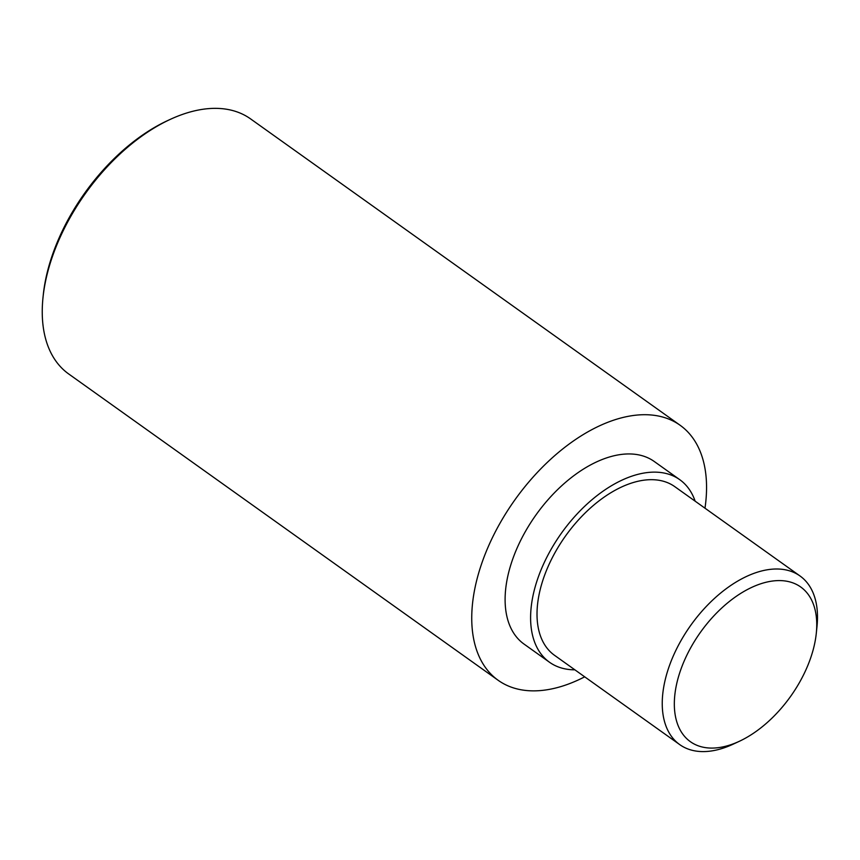 <?xml version="1.0" encoding="UTF-8"?>
<svg xmlns="http://www.w3.org/2000/svg" width="860" height="860" viewBox="0 0 860 860"><rect width="100%" height="100%" fill="white"/><g stroke="black" fill="none" stroke-linecap="round" stroke-linejoin="round"><path stroke-width="1.29" d="M708.984 747.996A95.008 55.309 125.5 0 0 739.256 741.331A95.008 55.309 125.5 0 0 816.29 633.325A95.008 55.309 125.5 0 0 782.084 580.672A95.008 55.309 -54.5 0 0 684.42 660.469A95.008 55.309 -54.5 0 0 708.984 747.996M816.29 633.325L817 626.488A103.576 60.297 125.5 0 0 800.015 575.974L674.788 486.652A103.576 60.297 125.5 0 0 654.492 479.772A103.576 60.297 -54.5 0 0 555.904 551.056A103.576 60.297 -54.5 0 0 554.507 655.298L679.722 744.609A103.576 60.297 -54.5 0 0 700.018 751.5A103.576 60.297 125.5 0 0 733.021 744.233L739.256 741.331M800.015 575.974A103.576 60.297 125.5 0 0 779.708 569.094A103.576 60.297 -54.5 0 0 681.131 640.378A103.576 60.297 -54.5 0 0 679.722 744.609M695.149 501.176A112.133 65.274 125.5 0 0 679.765 479.687L654.266 461.498A112.133 65.274 125.5 0 0 632.283 454.048A112.133 65.274 -54.5 0 0 525.557 531.233A112.133 65.274 -54.5 0 0 524.03 644.075L549.529 662.264A112.133 65.274 -54.5 0 0 571.513 669.714A112.133 65.274 125.5 0 0 574.867 669.822M679.765 479.687A112.133 65.274 125.5 0 0 657.782 472.237A112.133 65.274 -54.5 0 0 551.056 549.411A112.133 65.274 -54.5 0 0 549.529 662.264M43 297.56A156.638 91.181 -54.5 0 1 170.011 119.497L167.517 120.647A153.22 89.193 -54.5 0 0 43.279 294.829L43 297.56A156.638 91.181 -54.5 0 0 68.692 373.96L498.187 680.314A156.638 91.181 -54.5 0 0 528.889 690.72A156.638 91.181 125.5 0 0 584.692 676.831M704.985 508.195A156.638 91.181 125.5 0 0 680.109 425.259A156.638 91.181 125.5 0 0 649.408 414.853A156.638 91.181 -54.5 0 0 500.316 522.665A156.638 91.181 -54.5 0 0 498.187 680.314M680.109 425.259L250.615 118.916A156.638 91.181 125.5 0 0 219.913 108.5A156.638 91.181 -54.5 0 0 170.011 119.497"/></g></svg>
